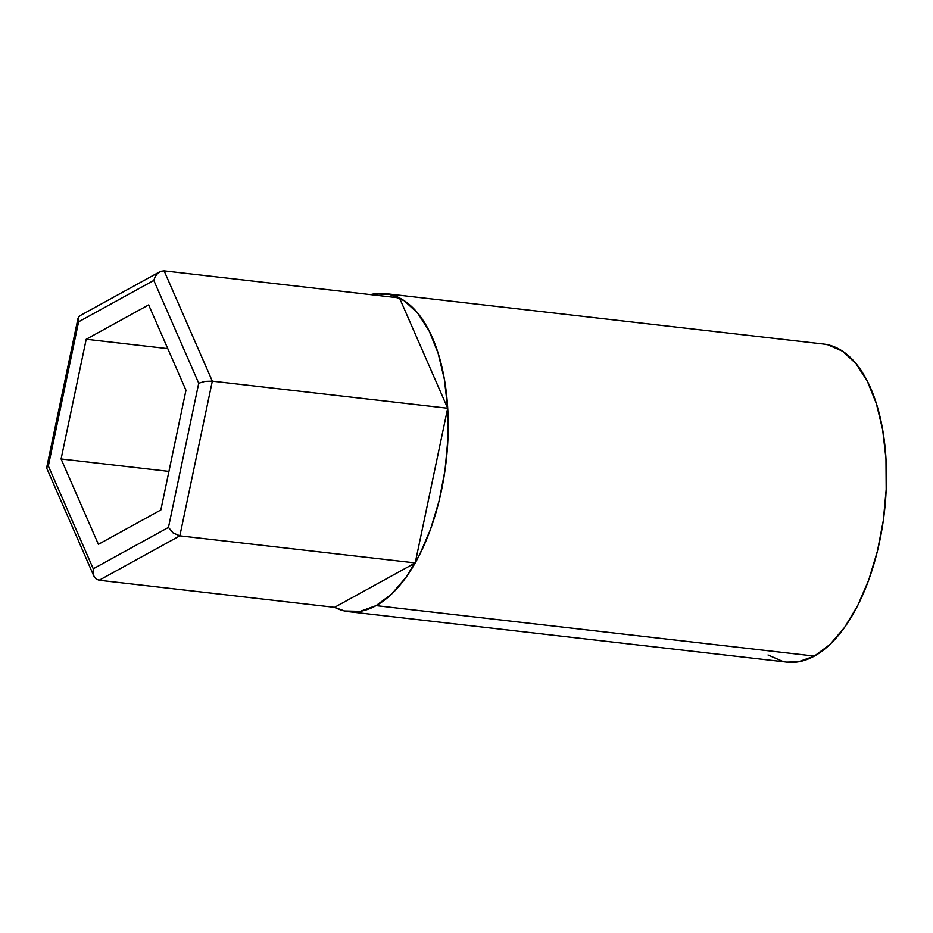 <?xml version="1.0" encoding="UTF-8"?>
<svg xmlns="http://www.w3.org/2000/svg" width="933" height="933" viewBox="0 0 933 933"><rect width="100%" height="100%" fill="white"/><g stroke="black" fill="none" stroke-linecap="round" stroke-linejoin="round"><path stroke-width="1.4" d="M46.732 468.226L93.836 575.988L96.239 579.09L99.178 580.244L334.55 607.336L99.178 580.244L179.847 535.845L415.22 562.937L334.55 607.336L415.22 562.937L179.847 535.845L212.316 381.154L447.688 408.246L415.22 562.937L447.688 408.246L212.316 381.154L164.115 270.862L399.487 297.954L447.688 408.246L399.487 297.954L164.115 270.862L160.838 271.293L157.724 273.276L155.251 276.483L153.793 280.425L78.594 321.815L48.329 465.999L93.265 568.803L168.465 527.413L198.729 383.23L153.793 280.425L198.729 383.23L168.465 527.413L93.265 568.803L93.032 572.897L94.081 576.501L96.239 579.09L99.178 580.244L179.847 535.845L173.153 532.988L168.465 527.413L173.153 532.988L179.847 535.845L212.316 381.154L204.98 381.375L198.729 383.23L204.98 381.375L212.316 381.154L164.115 270.862L160.838 271.293L157.724 273.276L155.251 276.483L153.793 280.425L78.594 321.815L78.045 318.165L46.673 467.643M61.088 458.978L86.209 339.25L148.65 304.893L185.97 390.251L160.838 509.978L98.397 544.336L61.088 458.978L86.209 339.25L167.777 348.65L86.209 339.25L148.65 304.893L185.97 390.251L160.838 509.978L98.397 544.336L61.088 458.978L168.931 471.398L61.088 458.978M46.848 467.223L46.825 468.401L46.848 467.223L48.329 465.999L46.848 467.223L46.825 468.401M94.081 576.501L93.032 572.897L93.265 568.803L48.329 465.999L78.594 321.815L77.952 319.016L78.722 316.695M80.576 315.471L78.652 316.788L77.952 319.016M348.709 611.686L786.986 662.138A160.091 79.62 -83.4 0 0 814.381 656.086L376.104 605.634A160.091 79.62 96.6 0 1 348.709 611.686A160.091 79.62 96.6 0 1 334.55 607.336L344.534 610.987L360.185 611.36L376.104 605.634L814.381 656.086L829.95 644.493L844.563 627.454L857.672 605.645L868.775 579.883L877.428 551.181L883.306 520.626L886.198 489.405L885.977 458.698L882.653 429.705L876.355 403.534L867.328 381.189L855.923 363.52L842.557 351.228L827.769 344.767L823.291 344.02M768.034 654.978L782.822 661.439M786.694 662.115L798.473 661.812L814.381 656.086A160.091 79.62 -83.4 0 0 886.35 485.195A160.091 79.62 -83.4 0 0 823.606 344.055L385.317 293.603A160.091 79.62 96.6 0 1 448.073 434.743A160.091 79.62 96.6 0 1 376.104 605.634L391.673 594.029L406.287 577.002L419.395 555.182L430.486 529.431L439.151 500.729L445.029 470.174L447.922 438.942L447.688 408.246L444.365 379.253L438.078 353.082L429.052 330.737L417.634 313.068L404.281 300.776L389.493 294.315L373.841 293.93L370.541 294.618A160.091 79.62 96.6 0 1 385.317 293.603M79.795 315.797L159.73 271.806"/></g></svg>
